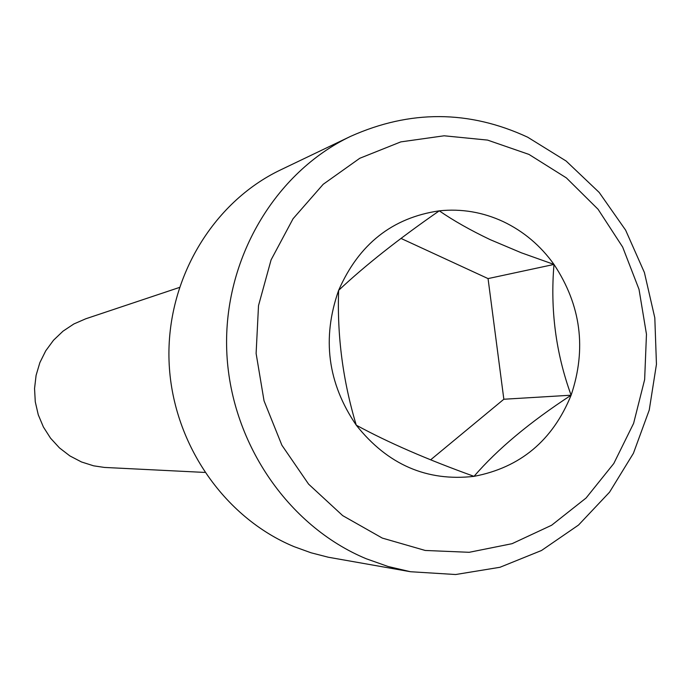 <?xml version="1.0" encoding="UTF-8"?>
<svg xmlns="http://www.w3.org/2000/svg" width="691" height="691" viewBox="0 0 691 691"><rect width="100%" height="100%" fill="white"/><g stroke="black" fill="none" stroke-linecap="round" stroke-linejoin="round"><path stroke-width="1.04" d="M350.605 136.36L280.641 169.874C212.379 202.411 166.246 279.812 169.036 360.84C171.783 441.86 223.331 517.395 294.211 546.702L311.036 552.783L328.251 557.222L410.463 571.725L388.074 566.49L366.23 558.751C287.465 526.032 229.861 441.178 226.717 350.164C223.504 259.125 274.871 172.43 350.605 136.36C410.031 109.757 469.042 110.024 527.639 137.181L566.102 161.003L599.192 192.452L625.623 230.146L644.401 272.513L654.809 317.843L656.45 364.312L649.238 410.074L633.422 453.287L609.557 492.165L578.514 525.056L541.502 550.494L499.982 567.276L455.663 574.523L410.463 571.725M528.961 154.413L487.561 140.092L444.132 135.79L400.806 141.888L359.769 158.282L323.189 184.298L293.062 218.736L271.079 259.885L258.512 305.603L256.111 353.447L264.04 400.84L281.876 445.203L308.601 484.141L342.701 515.633L382.287 538.082L425.215 550.459L469.215 552.299L512.057 543.687L551.625 525.238L586.063 498.03L613.798 463.506L633.604 423.384L644.643 379.601L646.465 334.228L639.02 289.348L622.651 247.041L598.078 209.287L566.37 177.889L528.961 154.413M503.264 221.63C482.81 212.128 461.476 208.527 439.277 210.833C392.341 217.674 358.793 244.182 338.633 290.35C321.764 338.245 327.638 383.185 356.262 425.172C387.634 464.663 426.883 481.722 474.017 476.349C520.323 467.548 552.688 440.495 571.112 395.2C586.711 348.843 581.01 305.258 553.992 264.437C540.517 245.616 523.614 231.347 503.264 221.63M490.195 239.647C470.407 230.215 453.434 220.61 439.277 210.833C398.69 238.948 365.142 265.456 338.633 290.35C337.035 335.93 342.917 380.871 356.262 425.172C387.962 442.447 427.219 459.506 474.017 476.349C497.373 449.262 529.738 422.21 571.112 395.2C555.866 353.291 550.157 309.706 553.992 264.437L521.36 252.802L490.195 239.647M179.323 287.491L85.736 318.793L73.842 323.975L62.993 331.188L53.527 340.222L45.736 350.812L39.862 362.628L36.096 375.334L34.55 388.523L35.276 401.808L38.255 414.773L43.403 427.012L50.538 438.172L59.461 447.898L69.877 455.913L81.478 461.959L93.613 465.82L104.384 467.427L204.743 472.428M430.631 459.826L503.843 399.243L488.053 278.594L400.996 238.421M503.843 399.243L571.112 395.2M488.053 278.594L553.992 264.437"/></g></svg>
